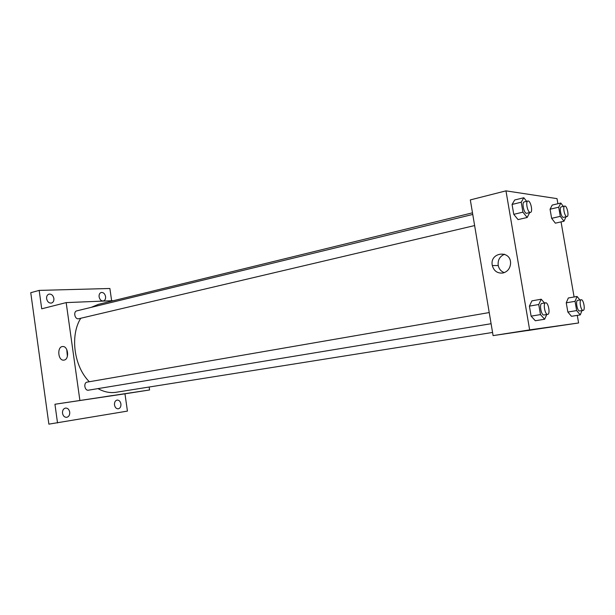 <?xml version="1.0" encoding="UTF-8"?>
<svg xmlns="http://www.w3.org/2000/svg" width="615" height="615" viewBox="0 0 615 615"><rect width="100%" height="100%" fill="white"/><g stroke="black" fill="none" stroke-linecap="round" stroke-linejoin="round"><path stroke-width="0.92" d="M149.153 387.019L149.576 389.971L124.96 393.815L127.436 411.097L48.877 424.142L30.75 292.702L39.168 290.395L109.885 288.489L111.638 300.743M120.909 403.932C121.094 406.63 120.225 408.26 118.288 408.814C116.32 408.837 115.059 407.553 114.498 404.954C114.313 402.264 115.182 400.634 117.104 400.073C119.079 400.042 120.348 401.326 120.909 403.932M69.718 412.119C69.895 414.987 68.895 416.724 66.72 417.331C64.521 417.37 63.122 416.017 62.522 413.272C62.353 410.413 63.345 408.683 65.505 408.068C67.712 408.022 69.118 409.367 69.718 412.119M124.96 393.815L54.943 404.255L57.526 422.951M149.576 389.971L54.943 404.255M79.873 400.35L66.174 302.603L41.72 308.815L39.168 290.395M64.098 360.09L63.66 360.144C57.818 360.736 56.895 346.322 62.792 346.529C68.25 346.076 69.533 359.375 64.098 360.09M53.882 298.46C54.074 300.873 53.274 302.403 51.483 303.057C48.992 303.28 47.37 301.834 46.609 298.721C46.417 296.315 47.209 294.785 48.985 294.124C51.491 293.893 53.121 295.331 53.882 298.46M105.588 296.591C105.78 298.905 105.065 300.358 103.443 300.95C101.244 301.112 99.791 299.736 99.1 296.83C98.907 294.524 99.615 293.071 101.229 292.479C103.435 292.31 104.888 293.678 105.588 296.591M98 388.611C103.904 391.924 109.816 393.162 115.743 392.332L492.569 332.454M472.489 212.828L98.339 304.379L91.205 307.362M80.726 318.301C69.856 335.629 73.969 366.455 89.321 381.746M66.174 302.603L113.514 300.666M472.758 214.451L76.821 310.859C73.185 311.528 74.707 319.254 78.389 318.816L474.626 225.567M491.101 323.721L88.499 390.179C84.601 391.032 83.248 382.584 87.199 382.107L87.299 382.1M112.045 395.591L104.412 396.767L112.045 395.591M67.389 356.369L66.766 349.558M577.285 315.364L578.6 322.967L493.092 335.613L470.321 199.913L505.968 190.858L557.021 198.63L557.905 203.734M561.057 221.884L574.095 296.983M529.661 212.606L527.193 217.487L518.053 219.609L513.756 214.335L512.064 204.449L514.701 199.983L523.811 197.738L526.632 201.328M581.975 310.598L580.26 314.888L571.489 316.302L567.853 312.036L566.254 302.818L568.314 297.991L577.062 296.468L579.937 299.982M578.6 322.967L529.646 329.886L505.968 190.858M566.015 216.803L563.986 221.231L555.353 223.168L551.64 218.333L550.064 209.223L552.224 205.079L560.826 203.042L563.325 206.402M546.743 314.534L544.636 319.239L535.327 320.746L531.114 316.141L529.407 306.124L531.929 300.858L541.208 299.221L544.513 302.995M529.646 329.886L493.092 335.613M502.909 273.014C497.443 273.537 493.914 271.054 492.323 265.557C489.24 251.873 511.48 249.49 510.55 263.797C509.981 268.717 507.429 271.792 502.909 273.014M540.354 328.602L528.101 330.516L540.354 328.602M540.808 328.541L527.632 330.578M504.277 272.63C501.056 271.407 499.042 269.047 498.235 265.549C497.612 260.107 499.734 256.34 504.584 254.241M544.636 319.239L540.47 314.596L538.74 304.51L541.208 299.221M545.605 302.811L541.861 303.456C539.055 303.633 541.185 315.61 543.914 315.003L547.704 314.38C550.533 314.18 548.326 302.065 545.605 302.811C542.822 302.98 544.952 314.988 547.665 314.38L547.704 314.38M535.327 320.746L531.114 316.141L529.407 306.124L531.929 300.858M540.47 314.596L531.114 316.141M538.74 304.51L529.407 306.124M527.193 217.487L522.935 212.16L521.228 202.212L523.811 197.738M527.893 201.02L524.211 201.92C521.612 202.227 523.819 213.313 526.478 213.305L530.453 212.421C533.205 212.052 530.53 200.106 527.893 201.02C525.31 201.328 527.524 212.436 530.168 212.436L530.453 212.421M518.053 219.609L513.756 214.335L512.064 204.449L514.701 199.983M522.935 212.16L513.756 214.335M521.228 202.212L512.064 204.449M580.26 314.888L576.662 310.59L575.048 301.319L577.062 296.468M583.151 310.406L579.614 310.982C577.277 311.521 575.302 300.489 577.685 300.366L581.213 299.759C578.846 299.882 580.829 310.944 583.12 310.414L583.151 310.406C585.549 310.268 583.512 299.113 581.213 299.759M571.489 316.302L567.853 312.036L566.254 302.818L568.314 297.991M576.662 310.59L567.853 312.036M575.048 301.319L566.254 302.818M563.986 221.231L560.303 216.349L558.712 207.194L560.826 203.042M564.724 206.079L561.249 206.886C559.027 207.117 561.049 217.403 563.317 217.379L567.015 216.58C569.359 216.303 566.961 205.295 564.724 206.079C562.51 206.302 564.539 216.611 566.792 216.588L567.015 216.58M555.353 223.168L551.64 218.333L550.064 209.223L552.224 205.079M560.303 216.349L551.64 218.333M558.712 207.194L550.064 209.223M87.199 382.107L489.225 312.558M498.235 265.549L492.323 265.557"/></g></svg>
